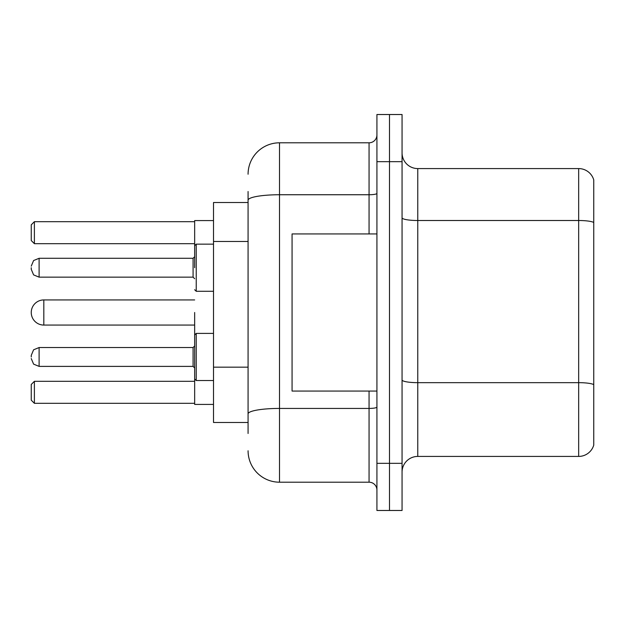 <?xml version="1.0" encoding="UTF-8"?>
<svg xmlns="http://www.w3.org/2000/svg" width="625" height="625" viewBox="0 0 625 625"><rect width="100%" height="100%" fill="white"/><g stroke="black" fill="none" stroke-linecap="round" stroke-linejoin="round"><path stroke-width="0.94" d="M248.078 230.469L248.078 200.203L248.078 202.516L213.516 202.516L213.516 422.484L248.078 422.484M248.078 433.484L248.078 191.516M376.922 463.336L376.922 510.477L389.492 510.477L389.492 463.336L389.492 510.477L402.062 510.477L402.062 463.336L389.492 463.336L389.492 161.664L389.492 463.336L376.922 463.336L376.922 161.664L389.492 161.664L389.492 114.523L389.492 161.664L402.062 161.664L402.062 463.336M402.062 161.664L402.062 114.523L376.922 114.523L376.922 161.664M248.078 174.234A31.422 31.422 0 0 1 279.508 142.805L279.508 482.195L369.062 482.195L369.062 391.062M279.508 142.805L369.062 142.805A7.859 7.859 0 0 0 376.922 134.953M248.078 419.344L248.078 378.164M376.922 490.047A7.859 7.859 0 0 0 369.062 482.195M279.508 482.195A31.422 31.422 0 0 1 248.078 450.766M402.062 472.141A15.711 15.711 0 0 1 417.773 456.422L578.664 456.422L578.664 168.578L417.773 168.578A15.711 15.711 0 0 1 402.062 152.859A15.711 15.711 0 0 0 417.773 168.578L417.773 456.422M593.75 179.891A15.711 15.711 0 0 0 578.664 168.578A15.711 15.711 0 0 1 593.75 179.891L593.75 445.109A15.711 15.711 0 0 1 578.664 456.422M593.75 222.695L593.75 393.578M194.656 299.93L43.82 299.93A12.57 12.57 0 0 0 31.25 312.5A12.57 12.57 0 0 1 43.82 299.93A12.57 12.57 0 0 0 31.25 312.5A12.57 12.57 0 0 1 43.82 299.93A12.57 12.57 0 0 0 31.25 312.5A12.57 12.57 0 0 1 43.82 299.93L43.82 325.07A12.57 12.57 0 0 1 31.25 312.5M376.922 233.938L292.07 233.938L292.07 391.062L376.922 391.062M194.656 312.5L194.656 404.414L213.516 404.414M213.516 220.586L194.656 220.586L194.656 267.719M34.391 403.32L31.25 400.172L31.25 384.461L34.391 381.32L34.391 403.32L194.656 403.32M34.391 381.32L194.656 381.32M34.391 243.68L31.25 240.539L31.25 224.828L34.391 221.68L34.391 243.68L194.656 243.68M34.391 221.68L194.656 221.68M194.656 356.969L194.656 334.969L196.227 333.398L196.227 380.531L194.656 378.961L194.656 356.969M31.25 356.969L31.25 355.398L31.25 356.969M31.25 267.719L31.25 269.289L31.25 267.719M248.078 241.469L213.516 241.469M248.078 367.164L213.516 367.164M376.922 407.062A7.859 1.367 0 0 1 369.062 408.43L279.508 408.43A31.422 5.453 180 0 0 248.078 413.891M248.078 200.203A31.422 5.453 180 0 1 279.508 194.742L369.062 194.742L369.062 142.805M369.062 233.938L369.062 194.742A7.859 1.367 0 0 0 376.922 193.375M593.75 222.477A15.711 2.727 180 0 0 578.664 220.508L417.773 220.508A15.711 2.727 -0 0 1 402.062 217.781M593.75 384.625A15.711 2.727 180 0 0 578.664 382.664L417.773 382.664A15.711 2.727 0 0 1 402.062 379.93M31.25 355.398L33.594 349.797L39.109 347.539L39.109 366.391L193.086 366.391L193.086 347.539L194.656 345.969M213.516 244.148L196.227 244.148L196.227 291.289L194.656 289.719M193.086 258.289L39.109 258.289L39.109 277.148L193.086 277.148L193.086 258.289L194.656 256.719M194.656 325.07L43.82 325.07M213.516 333.398L196.227 333.398L194.656 334.969M194.656 378.961L196.227 380.531L194.656 378.961L196.227 380.531L213.516 380.531M193.086 366.391L194.656 367.961M39.109 347.539L193.086 347.539M39.109 366.391L33.594 364.133L31.25 358.539M39.109 277.148L33.594 274.891L31.25 269.289M196.227 291.289L213.516 291.289M39.109 258.289L33.594 260.547L31.25 266.148M193.086 277.148L194.656 278.719M196.227 244.148L194.656 245.727"/></g></svg>
